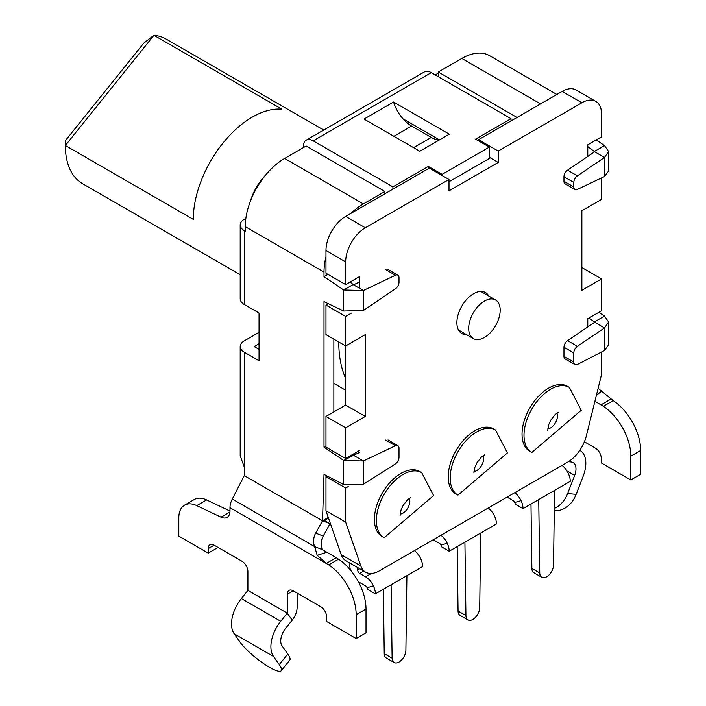 <?xml version="1.0" encoding="UTF-8"?>
<svg xmlns="http://www.w3.org/2000/svg" width="706" height="706" viewBox="0 0 706 706"><rect width="100%" height="100%" fill="white"/><g stroke="black" fill="none" stroke-linecap="round" stroke-linejoin="round"><path stroke-width="1.06" d="M522.034 434.172A37.586 21.701 120 0 0 529.818 451.372L531.786 452.511A37.586 21.701 -60 0 1 524.002 435.311A37.586 21.701 -60 0 1 540.408 397.487A37.586 21.701 -60 0 1 569.371 387.417L567.403 386.279A37.586 21.701 120 0 0 538.44 396.348A37.586 21.701 120 0 0 522.034 434.172M562.055 465.386A13.917 8.04 -120 0 1 568.295 473.382A13.917 8.04 -120 0 1 570.263 481.333L523.022 508.611L515.142 504.066A2.78 1.606 60 0 0 514.753 502.478A2.78 1.606 60 0 0 513.174 500.66L507.27 497.245A13.917 8.04 60 0 1 507.076 497.13M523.022 508.611A13.917 8.04 -120 0 0 521.046 500.66A13.917 8.04 -120 0 0 514.806 492.664M538.731 499.539L539.755 572.954A9.743 5.622 120 0 0 541.767 577.287A9.743 5.622 120 0 0 549.224 574.728A9.743 5.622 120 0 0 553.53 564.994L554.545 490.414M530.983 504.013L531.874 568.409A9.743 5.622 120 0 0 533.895 572.742L541.767 577.287M448.213 476.788A37.586 21.701 120 0 0 455.997 493.997L457.965 495.127A37.586 21.701 -60 0 1 450.181 477.927A37.586 21.701 -60 0 1 466.587 440.103A37.586 21.701 -60 0 1 495.55 430.033L493.582 428.895A37.586 21.701 120 0 0 464.619 438.964A37.586 21.701 120 0 0 448.213 476.788M488.234 508.011A13.917 8.04 -120 0 1 494.474 515.998A13.917 8.04 -120 0 1 496.442 523.958L449.201 551.227L441.329 546.682A2.78 1.606 60 0 0 440.932 545.094A2.78 1.606 60 0 0 439.361 543.276L433.449 539.869A13.917 8.04 60 0 1 433.255 539.755M449.201 551.227A13.917 8.04 -120 0 0 447.233 543.276A13.917 8.04 -120 0 0 440.994 535.289M464.919 542.155L465.934 615.57A9.743 5.622 120 0 0 467.946 619.903A9.743 5.622 120 0 0 475.412 617.344A9.743 5.622 120 0 0 479.709 607.619L480.724 533.03M457.17 546.629L458.062 611.025A9.743 5.622 120 0 0 460.074 615.358L467.946 619.903M374.401 519.404A37.586 21.701 120 0 0 382.184 536.613L384.152 537.751A37.586 21.701 -60 0 1 376.369 520.543A37.586 21.701 -60 0 1 392.774 482.727A37.586 21.701 -60 0 1 421.729 472.658L419.761 471.52A37.586 21.701 120 0 0 390.797 481.589A37.586 21.701 120 0 0 374.401 519.404M357.668 567.562L357.668 569.98A2.78 1.606 -120 0 0 359.636 573.396L365.54 576.802L371.365 573.44M350.503 570.095A13.917 8.04 60 0 1 349.788 565.435L349.788 563.017M414.413 550.627A13.917 8.04 -120 0 1 420.652 558.622A13.917 8.04 -120 0 1 422.629 566.574L375.38 593.852L367.508 589.307A2.78 1.606 60 0 0 367.111 587.71A2.78 1.606 60 0 0 365.54 585.892L359.636 582.485A13.917 8.04 60 0 1 358.286 581.603M375.38 593.852A13.917 8.04 -120 0 0 373.412 585.892A13.917 8.04 -120 0 0 365.54 576.802M391.098 584.78L392.112 658.186A9.743 5.622 120 0 0 394.133 662.528A9.743 5.622 120 0 0 401.59 659.969A9.743 5.622 120 0 0 405.888 650.235L406.912 575.646M383.349 589.254L384.24 653.641A9.743 5.622 120 0 0 386.261 657.974L394.133 662.528M439.158 140.079A27.843 16.07 -120 0 1 431.287 137.423L411.598 126.065A27.843 16.07 -120 0 1 393.56 102.008L364.031 119.058L419.796 151.252L449.325 134.202L393.56 102.008M392.898 189.137L392.898 186.861L313.173 140.838A13.917 8.04 -120 0 0 306.219 140.15A13.917 8.04 -120 0 0 303.333 146.521L303.333 147.651M392.898 186.861L428.33 166.404L442.115 174.364L442.115 175.503M511.012 120.947L511.012 118.67L475.579 139.135L489.355 147.086L442.115 174.364M511.012 118.67L431.287 72.647A13.917 8.04 -120 0 0 424.324 71.959L306.219 140.15M259.04 332.341L244.276 340.866A13.917 8.04 0 0 0 240.199 346.549A13.917 8.04 0 0 0 244.276 352.223L244.276 475.632L232.292 499.054L314.664 546.612L317.188 555.366L326.428 563.362L336.268 557.678L326.807 552.216L317.188 555.366M245.873 218.339L244.276 219.257A13.917 8.04 0 0 0 240.199 224.94A13.917 8.04 0 0 0 244.276 230.624L245.264 231.189L245.264 226.644A55.677 32.149 -60 0 1 284.633 158.453L363.369 203.91A55.677 32.149 120 0 0 351.076 213.283M250.145 201.898A38.971 22.504 -60 0 1 265.641 175.053M435.223 74.915L438.294 73.142M259.04 343.707L254.125 346.549L259.04 349.382M448.998 181.751L489.355 158.453L489.355 147.086M439.485 139.885L403.02 118.837M428.33 168.681L428.33 166.404M244.276 230.624L244.276 304.498A13.917 8.04 180 0 1 240.199 298.815L240.199 224.94M240.199 346.549L240.199 455.794L244.276 467.019M353.529 284.818L353.529 284.315L343.69 289.998L363.369 290.501L363.369 310.534L395.413 288.798A5.569 3.212 120 0 0 399.005 282.197L399.005 277.696A5.569 3.212 120 0 0 397.849 275.146A5.569 3.212 120 0 0 395.413 275.243L363.369 290.501L353.529 284.818L350.141 282.021M333.85 339.154L333.85 411.898M353.529 455.291L343.69 460.48L363.369 460.974L363.369 484.298L395.272 463.974A5.569 3.212 120 0 0 399.005 457.285L399.005 448.169A5.569 3.212 120 0 0 397.849 445.618A5.569 3.212 120 0 0 395.413 445.715L363.369 460.974L353.529 455.291L352.85 454.337M229.953 511.991L221.004 517.154A13.917 8.04 60 0 0 227.103 517.392A13.917 8.04 60 0 0 229.988 511.02L229.988 507.685A13.917 8.04 -60 0 1 232.292 499.054M273.531 656.483L234.163 633.759L239.881 641.895A27.843 5.886 -141.2 0 0 262.808 663.04A27.843 5.886 -141.2 0 0 281.262 670.7A27.843 5.886 -141.2 0 0 279.249 664.62L273.531 656.483A27.843 16.07 -60 0 1 280.732 621.271L287.271 613.143L287.271 594.205A8.348 4.818 60 0 1 289.001 590.384A8.348 4.818 60 0 1 293.175 590.79L320.736 606.701A8.348 4.818 60 0 1 326.64 616.929L326.64 621.483L356.168 638.524L366.008 632.841L366.008 609.049A41.76 24.11 -120 0 0 338.562 559.196L336.268 557.678M297.111 593.066L297.111 607.46A13.917 8.04 -60 0 1 292.187 620.142L287.271 613.143L247.903 590.41L247.903 571.472A8.348 4.818 60 0 0 241.99 561.244L214.139 545.164A8.348 4.818 60 0 0 209.964 544.75A8.348 4.818 60 0 0 208.235 548.571L208.235 553.116L218.075 547.432M229.988 511.065L206.62 499.936A27.843 16.07 -120 0 0 194.415 499.46L184.575 505.143A27.843 16.07 -120 0 0 178.803 517.886L178.803 536.128L208.235 553.116M322.21 549.568A13.917 11.322 111.4 0 1 323.224 536.083L315.679 533.127A13.917 11.322 111.4 0 0 314.664 546.612L322.21 549.568L326.807 552.216M356.168 638.524L356.168 614.732A41.76 24.11 -120 0 0 328.722 564.879L229.988 507.685M323.224 536.083L330.276 523.199M328.564 518.257L322.51 520.79L330.011 523.72L322.51 520.79L324.001 474.406L343.69 484.59L343.69 460.48L324.001 447.127L324.001 301.647L343.69 311.028L343.69 289.998L324.001 276.646L324.001 272.101L245.264 226.644M315.679 533.127L322.51 520.79L328.299 517.48M244.276 475.632L322.51 520.79M221.004 517.154L196.771 505.62A27.843 16.07 -120 0 0 184.575 505.143M234.163 633.759A27.843 16.07 -60 0 1 241.364 598.547L247.903 590.41M292.187 620.142L285.656 628.278A13.917 8.04 120 0 0 282.056 645.884L287.774 654.021A27.843 5.886 -141.2 0 1 289.787 660.092L281.262 670.7M244.276 304.498L259.04 313.014L259.04 360.748L244.276 352.223M363.369 484.298L343.69 484.59M359.433 452.484L353.6 455.264M325.969 445.989L324.001 447.127M363.369 310.534L343.69 311.028M359.433 282.003L353.6 284.783M327.937 274.378L324.001 276.646M325.969 256.772A55.677 32.149 120 0 0 324.001 272.101M363.369 203.91L384.902 191.485L306.166 146.018L284.633 158.453M384.902 193.753L384.902 191.485M589.069 317.956L594.673 322.254L567.553 340.645A5.569 3.212 120 0 0 563.962 347.246L563.962 356.362A5.569 3.212 120 0 0 565.118 358.913L574.958 364.587A5.569 3.212 120 0 0 577.534 364.428L604.512 350.467L608.59 344.925L608.59 322.007M587.78 146.601L594.673 151.772L567.553 170.172A5.569 3.212 120 0 0 563.962 176.774L563.962 181.274A5.569 3.212 120 0 0 565.118 183.825L574.958 189.508A5.569 3.212 120 0 0 577.402 189.411L604.512 176.491L604.512 157.456L594.673 151.772M596.199 139.956L604.512 145.595L594.673 151.278M598.917 312.273L604.512 316.076L594.673 321.76M594.92 401.246L603.365 406.312L613.205 400.629L598.123 388.291M613.205 400.629A41.76 24.11 60 0 1 640.66 450.481L630.811 456.164L630.811 479.956L601.283 462.915L601.283 458.37A8.348 4.818 -120 0 0 595.379 448.133L584.392 441.788M630.811 479.956L640.66 474.273L640.66 450.481M603.365 406.312A41.76 24.11 60 0 1 630.811 456.164M610.919 399.119L601.071 404.803M568.392 461.715L571.066 461.953A13.917 8.04 -60 0 1 573.104 462.589A13.917 8.04 -60 0 1 574.666 475.403L567.615 493.582A27.843 21.957 95.1 0 1 554.298 508.461M580.067 450.534L579.776 450.366A27.843 16.07 120 0 1 580.067 450.534A27.843 16.07 120 0 1 583.191 476.162L576.14 494.341A27.843 21.957 95.1 0 1 554.272 510.729M556.849 94.48L489.637 55.686A55.677 32.149 120 0 0 461.795 58.439L438.294 72.003L438.294 76.698M567.553 170.172L577.402 175.847L604.512 157.456L608.59 151.516L604.512 145.595M577.402 175.847A5.569 3.212 120 0 0 573.802 182.457L573.802 186.958A5.569 3.212 120 0 0 574.958 189.508M608.59 151.525L608.59 171.064L604.512 176.491M604.512 350.467L604.512 327.937L594.673 322.254M567.553 340.645L577.402 346.328L604.512 327.937L608.59 321.989L604.512 316.076M577.402 346.328A5.569 3.212 120 0 0 573.802 352.929L573.802 362.046A5.569 3.212 120 0 0 574.958 364.587M517.039 117.47L438.294 72.003M345.658 427.801L345.658 458.494L325.969 447.127L325.969 416.443L345.658 427.801L365.337 416.443L365.337 334.609L345.658 345.975L325.969 334.609L325.969 305.063L345.658 316.429L345.658 345.975L338.765 341.995A130.839 75.542 120 0 0 345.658 378.478M498.074 302.3A22.274 12.858 120 0 0 495.568 299.979A22.274 12.858 120 0 0 474.847 310.375A22.274 12.858 120 0 0 470.796 336.232A22.274 12.858 120 0 0 473.302 338.553A22.274 12.858 120 0 0 494.023 328.158A22.274 12.858 120 0 0 498.074 302.3M323.719 130.045L166.157 39.077A83.52 48.22 120 0 0 153.926 35.3L143.777 43.128L65.649 140.309L65.34 145.498A83.52 48.22 120 0 0 73.256 175.026A83.52 48.22 120 0 0 82.637 183.728L240.199 274.696M153.926 35.3L65.34 145.498L193.294 219.372A83.52 48.22 -60 0 1 281.879 109.174L153.926 35.3M365.611 572.151L345.922 560.785A27.843 16.07 120 0 1 341.166 554.642L325.969 510.773L345.658 522.131L360.854 566.009A27.843 16.07 120 0 0 365.611 572.151A27.843 16.07 120 0 0 379.528 570.766L567.686 462.139A27.843 16.07 120 0 0 586.359 435.814L601.565 374.392L601.565 351.994M587.78 156.45L587.78 144.818L601.565 136.858L601.565 114.125A27.843 16.07 120 0 0 595.793 101.382L576.114 90.015A27.843 16.07 120 0 0 562.188 91.401L478.527 139.7L478.527 140.838M325.969 510.773L325.969 476.674L345.658 488.04L348.596 486.346M327.116 476.012L325.969 476.674M345.658 345.975L345.658 405.076L325.969 416.443M328.316 303.704L325.969 305.063M325.969 250.506L325.969 273.24L345.658 284.606L345.658 261.873L325.969 250.506A27.843 16.07 120 0 1 345.658 216.415L365.337 227.782L448.998 179.474L448.998 190.841L498.215 162.433L498.215 151.066L581.876 102.767L562.188 91.401M448.998 179.474L429.319 168.107L345.658 216.415M365.337 227.782A27.843 16.07 120 0 0 345.658 261.873M359.433 288.224L359.433 276.646L345.658 284.606M345.658 316.429L351.438 313.093M365.337 416.443L345.658 405.076M359.433 450.534L345.658 458.494M345.658 488.04L345.658 522.131M587.78 326.922L587.78 318.697L601.565 310.746L601.565 278.923L581.876 290.29L581.876 210.732L601.565 199.366L601.565 177.903M595.793 101.382A27.843 16.07 120 0 0 581.876 102.767M466.472 334.618A23.66 13.661 -60 0 1 461.777 333.514A23.66 13.661 -60 0 1 456.879 322.677A23.66 13.661 -60 0 1 467.204 298.867A23.66 13.661 -60 0 1 485.437 292.522A23.66 13.661 -60 0 1 488.746 296.035M581.876 267.556L601.565 278.923M498.215 151.066L478.527 139.7M489.355 157.314L498.215 162.433M514.753 502.478L521.046 500.66M531.874 568.409L539.755 572.954M547.794 428.851A9.743 5.622 120 0 0 557.466 415.984A9.743 5.622 120 0 0 556.884 413.116M440.932 545.094L447.233 543.276M458.062 611.025L465.934 615.57M473.973 471.467A9.743 5.622 120 0 0 483.645 458.609A9.743 5.622 120 0 0 483.063 455.732M359.76 568.771L357.668 569.98M359.636 573.396L363.696 571.048M367.111 587.71L373.412 585.892M384.24 653.641L392.112 658.186M400.161 514.083A9.743 5.622 120 0 0 409.833 501.225A9.743 5.622 120 0 0 409.242 498.348M393.886 136.293L411.598 126.065M431.287 137.423L413.566 147.651M431.287 72.647L313.173 140.838M328.722 564.879L338.562 559.196M366.008 609.049L356.168 614.732M323.727 520.093L324.23 520.393M324.786 520.71L330.011 523.72M206.62 499.936L196.771 505.62M208.235 548.571L214.139 545.164M241.364 598.547L280.732 621.271M279.249 664.62L287.774 654.021M287.271 594.205L293.175 590.79M395.413 445.715L385.564 440.032M395.413 275.243L385.564 269.56M596.358 395.404L601.23 391.38M567.615 493.582L576.14 494.341M566.971 470.964L574.666 475.403M573.802 182.457L563.962 176.774M563.962 181.274L573.802 186.958M563.962 356.362L573.802 362.046M573.802 352.929L563.962 347.246M540.54 103.897L461.795 58.439M341.166 554.642L360.854 566.009M558.517 412.242L555.075 414.59L550.733 420.202L548.677 424.765L547.706 430.36M531.786 452.511L581.232 410.301L569.371 387.417M484.695 454.867L481.263 457.206L476.921 462.818L474.864 467.39L473.885 472.976M457.965 495.127L507.411 452.925L495.55 430.033M410.883 497.483L407.441 499.822L403.1 505.443L401.043 510.006L400.073 515.592M384.152 537.751L433.59 495.541L421.729 472.658M397.849 445.618L388.009 439.944M397.849 275.146L388.009 269.463M333.85 383.411L345.658 390.224M480.742 291.419L495.568 299.979M458.476 329.993L473.302 338.553"/></g></svg>
